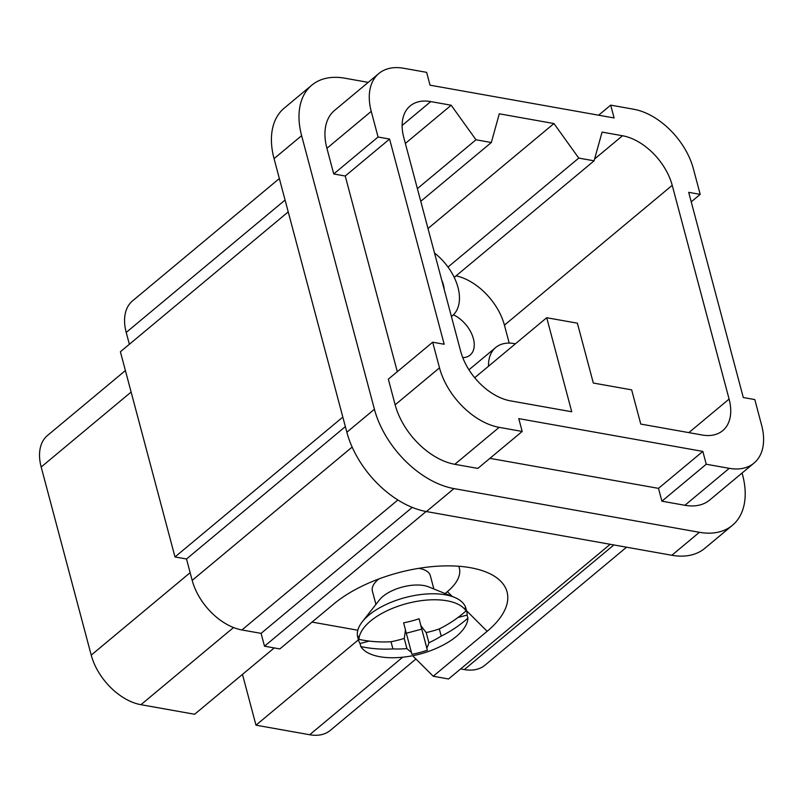 <?xml version="1.0" encoding="UTF-8"?>
<svg xmlns="http://www.w3.org/2000/svg" width="803" height="803" viewBox="0 0 803 803"><rect width="100%" height="100%" fill="white"/><g stroke="black" fill="none" stroke-linecap="round" stroke-linejoin="round"><path stroke-width="1.2" d="M432.676 342.208L439.502 367.854L395.156 404.812L388.331 379.167L432.676 342.208L444.179 344.256L389.585 139.06L345.24 176.018L397.304 371.689M691.232 201.854L700.196 194.376L693.37 168.73A59.974 37.5 -129.8 0 0 633.708 109.238L610.702 105.133L614.114 117.961L430.037 85.178L426.624 72.35L403.618 68.255A59.974 37.5 -129.8 0 0 378.875 73.485L334.53 110.443A59.974 37.5 -129.8 0 0 326.911 148.314L333.737 173.96L345.24 176.018M125.398 370.554L47.528 435.457A49.977 31.247 50.2 0 0 41.174 467.015L91.221 655.118A49.977 31.247 -129.8 0 0 140.947 704.693L194.627 714.258L274.224 647.931M358.439 639.8L255.986 725.179L309.677 734.745A49.977 31.247 50.2 0 0 330.294 730.389L415.944 659.012M242.476 674.39L255.986 725.179M378.875 73.485A59.974 37.5 -129.8 0 0 371.247 111.356L378.072 137.012L333.737 173.96M342.821 417.088L174.994 556.951L120.4 351.754L288.227 211.892M684.909 505.288L661.903 501.192L706.249 464.234L729.254 468.33L684.909 505.288A59.974 37.5 -129.8 0 0 709.661 500.058L753.997 463.1A59.974 37.5 -129.8 0 1 729.254 468.33M700.196 194.376L688.693 192.329L743.297 397.525L754.8 399.573L761.625 425.229A59.974 37.5 -129.8 0 1 753.997 463.1M129.373 344.276L126.212 332.432A49.977 31.247 -129.8 0 1 132.565 300.864L279.354 178.537M174.994 556.951L186.507 558.998L192.188 580.378A49.977 31.247 50.2 0 0 241.914 629.953L261.085 633.366L264.498 646.194L279.835 648.924L333.767 603.976A99.953 46.514 165.1 0 1 486.347 572.148A99.953 46.514 165.1 0 1 487.16 631.299L433.229 676.246L448.566 678.977L610.18 544.293M626.551 547.204L484.952 665.215A49.977 31.247 -129.8 0 1 464.335 669.572L613.863 544.946M460.651 668.909L464.335 669.572M433.229 676.246L412.652 655.73M357.827 630.235L312.046 622.084M439.502 367.854A59.974 37.5 -129.8 0 0 499.165 427.347L522.181 431.452L477.835 468.41L454.819 464.305A59.974 37.5 -129.8 0 1 395.156 404.812M264.498 646.194L426.112 511.511M378.072 137.012L389.585 139.06M610.702 105.133L598.616 115.2M261.085 633.366L412.25 507.396M186.507 558.998L345.36 426.614M445.093 593.547L447.381 591.64A59.974 27.904 165.1 0 0 458.714 566.256M418.724 568.353A29.982 13.952 -14.9 0 1 419.347 568.454A29.982 13.952 -14.9 0 1 430.348 575.731L433.871 589M375.924 604.418L372.391 591.149A29.982 13.952 -14.9 0 1 378.805 578.973M362.294 621.783L379.377 600.012A29.982 13.952 -14.9 0 1 423.894 585.558A29.982 13.952 -14.9 0 1 428.682 586.893L454.327 597.291A55.979 26.047 165.1 0 0 445.394 594.802A55.979 26.047 165.1 0 0 362.294 621.783A55.979 26.047 165.1 0 0 357.736 637.16L358.519 640.101A55.979 26.047 -14.9 0 1 358.118 636.327L358.931 639.379A55.979 26.047 -14.9 0 1 390.047 609.387A55.979 26.047 -14.9 0 1 446.98 600.785A55.979 26.047 -14.9 0 1 466.021 610.942L465.208 607.891A55.979 26.047 -14.9 0 1 466.704 611.314A55.979 26.047 -14.9 0 1 467.105 615.088L457.941 617.517M466.704 611.314L465.921 608.373A55.979 26.047 165.1 0 0 454.327 597.291M439.311 628.91L441.228 636.106A111.667 98.839 165.2 0 0 467.918 618.129A55.979 26.047 -14.9 0 1 441.891 645.722A111.948 111.948 0 0 1 397.154 657.627A55.979 26.047 -14.9 0 1 379.869 656.724A55.979 26.047 -14.9 0 1 360.828 646.576L360.015 643.524A55.979 26.047 -14.9 0 1 358.519 640.101M441.228 636.106A111.095 95.487 137.2 0 1 428.912 642.791A111.095 23.719 81.7 0 1 426.825 648.111L420.571 624.634L421.766 629.13L406.318 633.236M421.766 629.13L427.377 650.219A106.337 94.132 165.2 0 1 411.919 654.325L411.367 652.217A111.095 23.518 -111.4 0 1 406.94 648.623A111.095 95.437 -166.8 0 1 392.928 648.924L391.011 641.738A111.095 95.487 -42.8 0 0 404.24 638.395A111.095 23.719 -98.3 0 0 405.435 629.723L403.618 622.847A106.337 94.132 -14.8 0 0 419.076 618.742L420.892 625.617A111.095 23.518 68.6 0 0 426.212 632.563A111.095 95.437 13.2 0 0 439.331 628.91A111.667 98.839 -14.8 0 0 466.021 610.942M406.94 648.623L404.22 638.405M411.367 652.217L405.425 629.873M426.825 648.111L427.377 650.219M428.912 642.791L426.172 632.513M420.892 625.617L419.066 618.742M392.928 648.924A111.667 98.839 165.2 0 1 360.828 646.576M369.209 641.085L360.015 643.524M358.931 639.379A111.667 98.839 -14.8 0 0 391.031 641.738M467.918 618.129L467.105 615.088M671.84 555.274L699.403 532.299A79.959 49.997 50.2 0 0 732.396 525.333L704.833 548.308A79.959 49.997 50.2 0 1 671.84 555.274L426.413 511.561L453.976 488.595A79.959 49.997 50.2 0 1 374.419 409.259L301.627 135.667A79.959 49.997 50.2 0 1 311.785 85.168A79.959 49.997 50.2 0 1 344.778 78.192L368.216 82.368M311.785 85.168L284.222 108.144A79.959 49.997 50.2 0 0 274.054 158.643L346.856 432.235A79.959 49.997 50.2 0 0 426.413 511.561M732.396 525.333A79.959 49.997 50.2 0 0 742.564 474.834L742.082 473.037M441.72 280.096A25.987 16.251 -129.8 0 1 443.417 284.854A25.987 16.251 -129.8 0 1 444.21 289.461M451.416 316.533A44.978 28.125 50.2 0 0 452.27 315.86A44.978 28.125 50.2 0 0 457.991 287.454A44.978 28.125 50.2 0 0 434.523 253.025M509.202 343.092L504.425 325.155L672.221 185.322L729.094 399.071A49.977 31.247 50.2 0 1 722.74 430.629A49.977 31.247 50.2 0 1 702.123 434.995L640.764 424.064L631.66 389.867L593.317 383.031L577.387 323.187L546.713 317.717L571.736 411.768L510.377 400.838A49.977 31.247 50.2 0 1 460.661 351.262L403.779 137.514A49.977 31.247 50.2 0 1 410.132 105.956A49.977 31.247 50.2 0 1 430.759 101.59L451.186 105.233L475.988 139.782L417.379 188.625M546.713 317.717L474.703 377.731M405.354 143.426L451.186 105.233M475.988 139.782L491.326 142.512L420.762 201.322M491.326 142.512L499.295 113.805L553.96 123.542L578.762 158.091L448.004 267.058M427.999 228.514L553.96 123.542M578.762 158.091L594.1 160.821L454.217 277.396M594.1 160.821L602.069 132.104L622.496 135.747A49.977 31.247 50.2 0 1 672.221 185.322M453.414 314.816A25.987 16.251 -129.8 0 1 473.399 338.685A25.987 16.251 -129.8 0 1 470.096 355.107A25.987 16.251 -129.8 0 1 462.759 357.646M504.425 325.155A49.977 31.247 50.2 0 0 456.074 275.851M515.416 343.804A44.978 28.125 50.2 0 0 495.712 347.498A44.978 28.125 50.2 0 0 488.525 366.208M522.181 431.452L518.768 418.624L702.836 451.406L706.249 464.234M702.836 451.406L658.49 488.365L661.903 501.192M489.91 458.342L658.49 488.365M699.403 532.299L453.976 488.595M41.174 467.015L131.12 392.055M190.14 572.68L91.221 655.118M309.677 734.745L402.725 657.195M233.522 627.534L140.947 704.693M371.247 111.356L326.911 148.314M126.212 332.432L285.075 200.037M499.165 427.347L454.819 464.305M192.188 580.378L352.146 447.07M241.914 629.953L397.876 499.978M447.381 591.64L452.189 596.428M466.553 610.752L487.16 631.299M346.856 432.235L374.419 409.259M274.054 158.643L301.627 135.667M594.611 158.984L622.496 135.747M688.833 432.626L729.094 399.071M402.132 125.449L430.759 101.59M468.952 369.802L495.712 347.498M451.427 316.563L452.27 315.86"/></g></svg>
